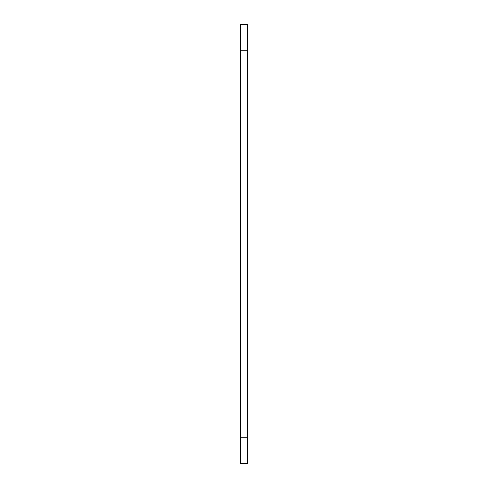 <?xml version="1.0" encoding="UTF-8"?>
<svg xmlns="http://www.w3.org/2000/svg" width="488" height="488" viewBox="0 0 488 488"><rect width="100%" height="100%" fill="white"/><g stroke="black" fill="none" stroke-linecap="round" stroke-linejoin="round"><path stroke-width="0.73" d="M247.294 437.248L247.294 24.4L240.706 24.4L240.706 463.6L247.294 463.6L247.294 437.248L240.706 437.248M247.294 50.752L240.706 50.752"/></g></svg>
